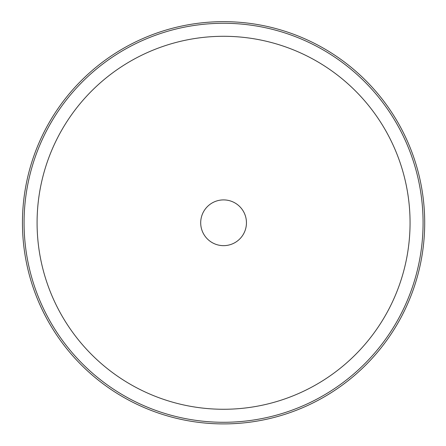<?xml version="1.0" encoding="UTF-8"?>
<svg xmlns="http://www.w3.org/2000/svg" width="446" height="446" viewBox="0 0 446 446"><rect width="100%" height="100%" fill="white"/><g stroke="black" fill="none" stroke-linecap="round" stroke-linejoin="round"><path stroke-width="0.67" d="M75.792 88.76A199.501 199.501 0 0 1 413.531 161.809A199.501 199.501 0 0 1 181.399 417.774A199.501 199.501 0 0 1 75.792 88.76M240.522 238.147A22.88 22.88 0 0 1 201.793 229.774A22.88 22.88 0 0 1 228.408 200.421A22.88 22.88 0 0 1 240.522 238.147M74.588 87.667A201.129 201.129 0 0 1 415.075 161.313A201.129 201.129 0 0 1 181.059 419.363A201.129 201.129 0 0 1 74.588 87.667M85.431 97.501A186.489 186.489 0 0 1 401.138 165.784A186.489 186.489 0 0 1 184.153 405.057A186.489 186.489 0 0 1 85.431 97.501"/></g></svg>
